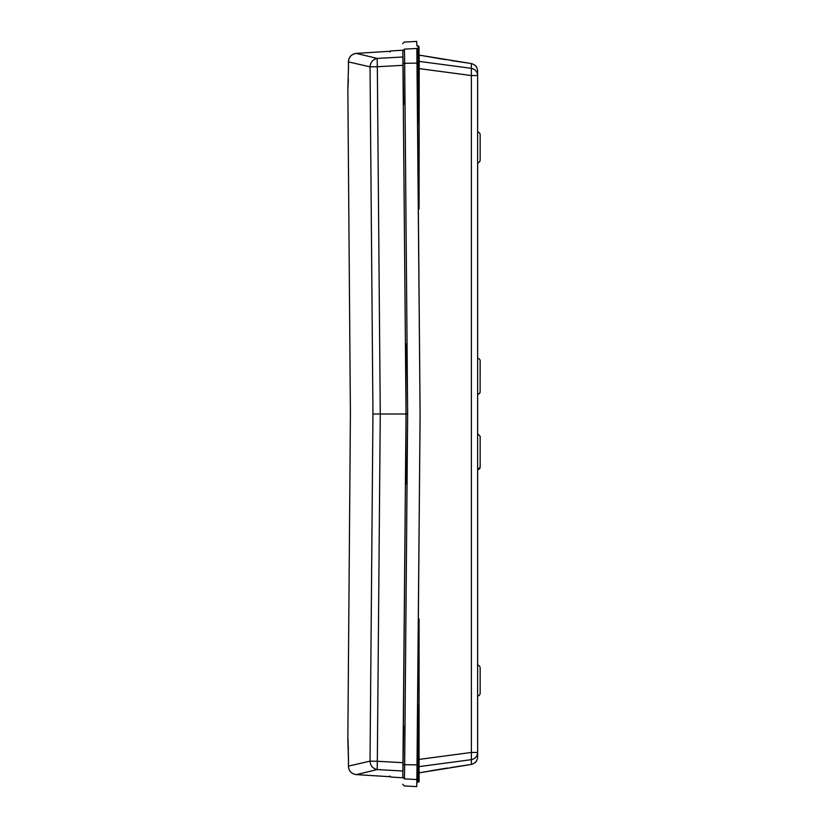 <?xml version="1.0" encoding="UTF-8"?>
<svg xmlns="http://www.w3.org/2000/svg" width="828" height="828" viewBox="0 0 828 828"><rect width="100%" height="100%" fill="white"/><g stroke="black" fill="none" stroke-linecap="round" stroke-linejoin="round"><path stroke-width="1.24" d="M416.939 775.153L418.047 775.132L418.047 782.17C419.185 779.396 419.134 787.055 419.071 774.097L418.047 775.132L418.047 764.927L417.115 764.927L416.857 779.531C416.691 788.96 416.691 788.949 416.857 779.531L404.426 778.879C404.261 788.287 404.261 788.287 404.426 778.879L402.832 777.192C402.667 786.59 402.667 786.59 402.832 777.192L406.03 414L405.906 484.132M419.206 55.165L419.071 208.728M419.071 618.992L419.071 759.411L471.38 752.445L471.38 764.43L419.206 772.834M419.071 774.045L419.279 771.996M419.279 56.004L419.082 55.093L471.38 63.57L471.38 68.341C475.231 69.231 477.311 71.643 477.632 75.555L477.632 752.445C477.311 756.357 475.231 758.769 471.38 759.659L419.071 766.625L419.071 770.899L419.071 767.442M419.071 60.558L419.071 57.101L419.071 61.375L471.38 68.341L471.38 75.555L419.071 68.589L419.071 209.008M419.071 619.272L419.071 774.087M450.784 60.454L468.265 63.094M402.708 43.76L404.302 42.062L416.732 41.4L416.815 45.809L418.047 45.83L418.047 63.073L419.071 63.073L419.071 61.375M419.071 766.625L419.071 764.927L418.047 764.927L418.047 705.156M453.392 767.152L465.605 765.31M468.255 764.906L450.815 767.546M447.524 768.042L430.55 770.796M480.157 159.918L480.157 134.933L480.157 159.918A3.146 3.146 0 0 1 477.632 163.002M477.632 696.151A3.146 3.146 0 0 0 480.157 693.067L480.157 668.082A3.146 3.146 0 0 0 477.632 664.998M471.38 764.43C475.21 763.312 477.301 760.891 477.632 757.154L477.632 752.445L471.38 752.445L471.38 75.555L477.632 75.555L477.632 70.846C477.301 67.109 475.21 64.688 471.38 63.57L471.38 63.57M480.157 467.095A2.515 2.515 0 0 1 477.632 469.621L480.157 467.095L480.157 436.304L477.632 433.779M480.157 376.305L480.157 360.904A2.515 2.515 0 0 0 477.632 358.379M480.116 392.141L480.126 360.511M477.632 131.849A3.146 3.146 0 0 1 480.157 134.933M477.632 752.445L477.632 757.154M480.157 391.696A2.515 2.515 0 0 1 477.632 394.221L479.629 393.238M402.708 784.24L404.302 785.938L416.732 786.6L416.794 783.009M416.919 775.971L420.096 414L416.857 48.469C416.691 39.051 416.691 39.051 416.857 48.469L404.426 49.121L402.832 50.808L406.03 414L405.906 343.868M417.105 62.597L420.096 414L417.115 764.896L404.675 764.679L404.426 778.879M416.815 45.809L416.794 44.991M416.919 52.029C416.753 42.642 416.753 42.642 416.919 52.029M389.843 775.981L390.826 777.047L402.822 777.771L402.894 773.973L402.832 777.192M403.671 726.115L402.946 771.013L377.195 769.574L356.278 774.615C351.279 773.776 348.671 770.951 348.433 766.117L348.516 761.242C347.822 730.648 347.884 733.329 348.516 761.242L348.402 766.117C348.764 771.044 351.393 773.87 356.268 774.615L390.712 776.767L356.278 774.615M403.091 762.691L377.33 761.274L377.195 769.574C372.766 768.581 370.375 765.765 370.033 761.149L348.433 766.117M390.557 776.747L356.268 774.615C351.393 773.87 348.764 771.044 348.402 766.117M418.047 122.844L418.047 63.073L404.675 63.321L407.645 414L404.675 764.679L403.05 764.658L406.03 414L380.259 414L377.33 66.726L370.033 66.851L348.433 61.883L348.516 66.757C347.853 95.82 347.853 95.82 348.516 66.757L348.402 61.883C348.764 56.956 351.393 54.13 356.268 53.385L356.257 53.396C351.393 54.13 348.764 56.956 348.402 61.883L348.433 61.883C348.836 56.997 351.445 54.172 356.278 53.385L377.195 58.426L402.946 56.987L403.091 65.308L377.33 66.726L377.195 58.426C372.91 59.347 370.53 62.162 370.033 66.851L372.952 414L370.033 761.149L377.33 761.274L380.259 414L372.942 414M389.843 52.019L390.826 50.953L402.822 50.229L402.894 54.027M390.568 51.253L356.278 53.385M403.712 104.39L403.091 65.308M402.853 51.709L402.863 50.467M390.712 51.232L356.268 53.385L390.526 51.253M418.047 49.514L416.877 49.494M418.047 45.83L419.009 46.534L419.071 53.913L416.939 52.847M416.877 778.506L418.047 778.486L418.047 775.143M407.645 414L406.03 414M404.426 49.121C404.261 39.703 404.261 39.703 404.426 49.121C404.261 39.703 404.261 39.703 404.426 49.121L404.675 63.321L403.05 63.342M416.815 782.191L418.047 782.17M419.071 55.083L445.443 59.637M453.289 60.827L465.657 62.7M419.144 772.845L445.412 768.363M475.303 65.464L476.369 66.716M474.92 762.867L476.255 761.449M479.702 393.145L480.033 392.482M348.484 66.757L347.843 89.207L350.41 414L347.843 738.793L348.484 761.242M347.946 740.211L347.874 739.57M347.988 741.205L348.36 748.688M348.505 759.411L348.484 761.16M348.484 66.84L348.505 68.589M348.36 79.312L347.988 86.805M347.874 88.43L347.946 87.789"/></g></svg>
